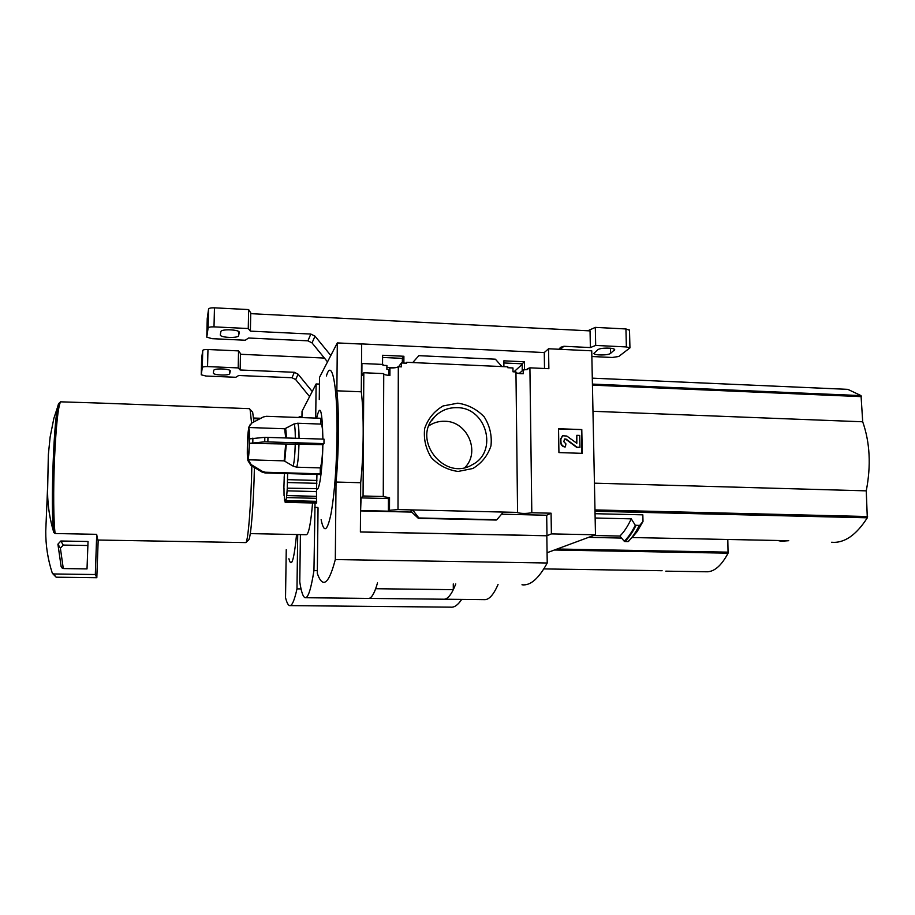 <?xml version="1.0" encoding="UTF-8"?>
<svg xmlns="http://www.w3.org/2000/svg" width="915" height="915" viewBox="0 0 915 915"><rect width="100%" height="100%" fill="white"/><g stroke="black" fill="none" stroke-linecap="round" stroke-linejoin="round"><path stroke-width="1.37" d="M665.8 571.154L705.888 571.761C713.803 572.287 721.203 566.099 728.077 553.175L727.802 539.473M543.83 568.913L662.105 570.731M301.961 416.588L299.308 416.497L298.805 417.48M299.297 417.492L299.308 416.497M286.246 549.663L285.526 597.621C286.761 602.55 288.111 605.215 289.598 605.616C291.931 606.176 294.401 600.595 296.975 588.871L297.718 534.543M301.046 588.917L296.975 588.871M290.181 605.616L450.821 607.16C454.378 607.56 458.003 604.975 461.686 599.405M288.911 558.745C291.439 568.432 293.99 560.357 296.563 534.52M253.684 418.693L259.643 418.91M53.825 532.553C50.188 509.964 54.019 411.098 58.743 403.538L53.848 418.407L50.142 436.947L48.335 454.858L47.58 492.453C47.74 506.018 49.822 519.377 53.825 532.553L55.129 533.525L96.716 534.326L95.32 574.529L53.562 573.957L52.258 573.019C47.82 559.374 45.659 545.397 45.75 531.112L47.5 489.628M101.92 403.149L60.55 401.822L58.743 403.538M319.438 384.083L316.121 383.957L302.041 411.224L301.95 417.595M315.721 418.098L316.121 383.957M300.406 534.6L299.777 581.929C301.252 591.753 303.037 597.015 305.118 597.712C308.058 598.307 310.997 589.283 313.948 570.628L315.035 503.033M317.917 507.448L314.68 507.379M317.345 570.686L313.948 570.628M305.701 597.724L368.104 598.399C371.238 598.913 374.372 593.755 377.518 582.912M443.844 599.245C447.87 599.279 451.838 594.178 455.762 583.93M444.404 599.222L483.989 599.645C488.759 600.171 493.448 595.116 498.057 584.479M312.575 502.976C310.745 524.112 308.607 534.692 306.182 534.715L250.275 533.617M368.951 598.41L443.283 599.211C446.612 599.634 449.951 596.466 453.302 589.672L453.28 583.896M368.528 598.433C370.884 598.467 373.274 595.23 375.688 588.722L453.302 589.672M251.842 465.918C251.145 503.765 248.159 541.005 245.906 542.595L97.802 540.033L96.761 534.886M249.257 408.65L250.092 409.451L251.579 423.153M254.404 467.462C253.718 503.433 250.836 538.386 248.628 540.01L248.491 540.136M251.877 411.35L252.654 412.162L253.935 421.906M98.191 540.044L96.818 577.731L95.32 574.529M96.818 577.731L56.17 577.193L52.761 573.705M63.284 568.524L60.39 548.165L63.249 545.077L87.886 545.512M57.908 544.173L60.848 541.005L88.034 541.497L87.017 568.913L63.776 568.57L61.156 566.717L57.908 544.173L60.39 548.165M324.402 358.062L240.473 354.277L240.153 369.992L238.197 367.91L207.556 366.583C204.468 366.526 202.718 366.835 202.306 367.51L201.243 374.818L206.024 376.042L235.796 377.277L238.701 375.493L291.999 377.735L294.344 372.302L240.153 369.992M294.344 372.302L298.096 374.178L312.221 391.494M291.999 377.735L295.682 379.576L309.59 396.607M241.022 354.311L238.552 350.891L207.968 349.507C204.88 349.438 203.141 349.759 202.73 350.468L201.655 358.131M238.197 367.91L238.552 350.891M213.309 373.046L213.309 373.046C213.264 375.299 229.585 375.848 229.699 373.606L229.779 370.358M213.309 372.908L213.767 370.415C213.755 368.116 230.351 368.665 230.294 370.952L229.699 373.606M503.868 362.969L522.179 363.804L522.225 370.792M382.584 357.456L402.36 358.36L402.337 363.003M522.179 363.804L524.409 361.768L503.845 360.83L503.902 366.663M519.148 373.537L523.208 369.923L527.692 369.477L527.681 368.596L526.445 369.683M524.512 369.877L524.409 361.768M515.969 372.485C516.941 373.331 519.365 373.755 523.254 373.743L523.208 369.923M383.259 496.502L363.061 495.987L363.815 372.748L383.728 373.606L383.259 496.673L389.538 497.634L389.493 510.296L398.002 509.586L412.665 509.93L418.876 517.97L418.315 518.325L410.835 511.256L412.665 509.93L517.57 512.4L515.957 371.925L513.006 371.799L512.96 367.956L507.814 367.727L507.814 366.835L412.734 362.569L418.841 355.672L495.392 359.195L501.923 366.572M402.36 358.36L403.892 356.255L382.596 355.272L382.55 364.422M544.516 368.493L544.276 352.55L361.677 343.914L361.551 364.147L361.94 363.507L382.985 364.445L382.985 365.337L386.908 365.508L386.885 369.385L388.852 369.477L388.829 375.367M406.031 363.163L406.683 362.294L406.683 363.198L401.376 362.958L401.376 366.858L398.311 366.721C396.916 367.636 394.125 368.047 389.939 367.944L388.852 369.477M403.881 363.072L403.892 356.255M398.585 366.732L401.376 362.958M406.683 362.294L412.734 362.569M457.797 403.172L443.1 405.951C434.236 411.11 428.106 418.601 424.697 428.414C423.462 438.823 425.681 448.579 431.354 457.683C438.777 465.438 447.698 470.024 458.118 471.454L472.861 468.491C481.656 463.207 487.695 455.67 490.966 445.88C492.087 435.551 489.845 425.898 484.241 416.931C476.932 409.268 468.114 404.682 457.797 403.172M398.002 509.586L398.311 366.721M389.939 367.944L389.916 375.436C386.347 375.23 384.277 374.704 383.74 373.88L383.728 373.858M363.815 372.748L361.86 375.779L361.94 363.507M517.57 512.4L517.513 512.663C521.39 513.658 526.148 513.681 531.809 512.743L529.911 367.83L527.681 368.596M529.911 367.83L548.863 368.688L548.554 348.764L591.742 350.822L595.482 534.795L551.39 533.891L551.07 513.201L531.809 512.743M320.788 424.068L320.856 418.281L266.345 416.302L263.326 416.977L251.957 422.936L248.857 427.031L247.313 449.036M320.879 424.08L321.165 424.091C322.194 425.098 322.766 430.107 322.892 439.097C322.252 409.863 320.17 402.875 316.659 418.132M316.922 474.416L287.607 473.581M322.846 444.667C322.492 456.391 321.645 464.122 320.307 467.885L320.239 473.81L265.373 472.243L262.365 471.362L251.167 464.591L248.239 459.788L249.44 443.363L322.858 444.656C322.503 470.013 319.072 493.151 316.556 488.61L316.933 474.942M320.239 473.81L319.724 474.496L265.03 472.941L262.022 472.06L250.859 465.323L247.862 460.508L247.302 449.036M250.378 424.16L248.857 427.522L249.52 438.88L264.824 437.313L264.744 441.819L323.979 443.615L322.858 444.656M316.556 488.61L287.276 488.175L287.607 474.119M287.276 488.175L287.104 490.84L316.601 491.595L316.624 488.942M316.407 491.595L316.613 496.342L286.692 495.587L287.104 490.84M286.692 495.587L286.452 497.566L316.636 498.32L316.613 496.342M316.35 498.32L316.682 501.329L285.949 500.574L286.452 497.566M285.949 500.574L285.686 501.546L316.682 502.301L316.682 501.329M321.119 519.674C323.979 533.502 327.284 531.478 331.047 513.612C334.73 492.464 336.731 465.049 337.063 431.377C337.326 383.774 331.665 357.971 326.403 375.974M323.979 443.615L324.024 439.143L264.824 437.313M831.552 542.252C844.213 543.407 856.143 535.264 867.306 517.81L866.253 490.852C871.149 465.575 869.971 442.551 862.708 421.781L861.038 395.612L847.839 389.355L840.896 389.047M595.059 513.704L642.833 514.836L643.005 521.459L637.137 531.581L631.842 537.848M621.571 538.077L588.585 537.345M632.174 537.54L788.719 540.708L781.273 541.234L777.544 540.479M547.078 552.729L595.482 534.795M595.139 518.016L631.27 518.851L635.296 525.244C631.762 532.301 628.079 537.631 624.236 541.234L628.445 541.474L634.209 534.726L628.445 541.474M624.236 541.234L619.867 536.053L593.549 535.515M643.005 521.459L639.665 525.439L635.296 525.244M631.27 518.851C627.656 526.548 623.847 532.278 619.867 536.053M624.716 541.52L628.17 541.588M363.061 495.987L361.082 497.897L388.429 498.584L389.538 497.634M521.973 584.788C530.254 585.966 538.672 578.703 547.227 563L546.827 535.778L360.384 531.992L360.693 482.72C363.804 453.325 364.033 413.18 361.276 391.792L361.677 343.914M360.384 531.992L360.601 510.902L412.116 512.103M361.082 497.897L360.601 510.902M389.493 510.296L388.395 511.176L361.002 510.547M501.557 514.184L546.69 515.237L551.07 513.201M418.384 518.313L496.856 519.731L418.876 517.97M503.364 512.068L496.856 519.731M496.227 520.052L418.361 518.325M558.539 428.735L558.928 452.582L582.237 453.348L581.791 429.57L558.539 428.735M522.179 364.364L513.933 371.833M544.276 352.55L548.554 348.764M361.585 344.063L337.315 342.919L319.518 377.38L319.266 399.5M546.69 515.237L546.987 535.71L551.39 533.891M546.987 535.71L360.464 531.924M361.276 391.792L336.88 390.808L337.315 342.919M318.043 508.042L317.311 573.328C319.072 578.6 321.005 581.563 323.098 582.203C326.964 583.37 331.024 575.821 335.313 559.557L336.034 482.045C338.87 452.536 339.225 412.253 336.88 390.808M360.693 482.72L336.034 482.045M547.227 563L335.313 559.557M558.539 428.941L581.791 429.57M581.471 429.764L581.917 453.337M576.644 443.295L576.827 435.323L576.827 443.26L566.797 436.043L562.645 435.769L560.895 439.006L560.941 442.208C561.25 444.93 562.736 446.474 565.39 446.829L565.928 443.866L563.846 441.705L564.509 438.994L566.099 439.109L577.045 447.218L579.95 447.321L579.721 435.426L576.827 435.323M565.39 446.829L565.093 447.012C562.439 446.657 560.952 445.113 560.643 442.391L560.598 439.189L562.405 435.929M564.326 439.12L566.099 439.109M579.95 447.321L576.736 447.401L565.802 439.291M388.429 498.584L388.395 511.176M594.43 483.177L866.253 490.852M592.977 411.293L862.708 421.781M287.562 479.654L316.91 480.455L287.584 479.654M316.876 483.314L287.516 482.525M316.636 503.067L285.171 502.312L285.503 499.67L285.686 501.546M284.942 500.539L285.171 502.312M284.348 495.598L284.496 500.528M283.993 488.381L284.05 495.598M284.222 477.356L283.879 488.381M284.153 477.356L284.531 473.501M464.9 467.519C480.741 451.85 467.268 421.094 444.736 421.266C438.983 421.094 433.744 422.581 429.009 425.715M457.02 407.667C448.373 407.484 441.03 410.412 434.991 416.439C410.972 438.994 444.347 482.079 472.346 464.66C498.526 451.724 486.46 407.369 457.02 407.667M295.259 443.935C294.916 455.11 294.207 462.51 293.132 466.135L296.723 467.199L320.307 467.885M293.132 466.135L284.153 460.863L248.239 459.788M286.326 437.885C286.223 431.8 285.869 428.712 285.286 428.609L289.22 426.516M264.744 441.819L249.44 443.363M560.392 347.54L558.893 349.256M560.655 347.311L563.892 346.282L590.381 347.563L590.049 330.887L250.721 313.662L250.39 331.138L248.262 328.531L214.007 326.861C210.553 326.781 208.586 327.17 208.105 328.016L206.779 337.166L212.097 338.676L245.277 340.231L248.571 338.012L307.92 340.826L310.837 334.055L250.39 331.138M310.837 334.055L315.023 336.171L330.807 355.512M307.92 340.826L312.026 342.896L327.524 361.882M251.248 313.685L248.64 309.579L214.465 307.829C211.01 307.749 209.043 308.149 208.574 309.041L207.236 318.614M591.856 356.518L612.192 357.479L618.734 356.495L629.943 347.883L626.375 346.934L595.688 345.435L595.31 327.387L587.842 330.772M629.509 330.235L625.94 328.954L595.31 327.387M595.688 345.435L590.381 347.563M248.262 328.531L248.64 309.579M220.298 334.97L220.298 334.97C220.321 337.772 238.392 338.436 238.586 335.645L238.678 331.527M220.298 334.776L220.87 331.653C220.904 328.805 239.318 329.457 239.318 332.305L238.586 335.645M610.614 353.35L614.708 349.667C614.205 347.506 600.08 347.586 597.769 349.77L593.835 353.419C594.327 355.535 608.212 355.489 610.614 353.35L610.499 348.215M554.387 550.018L728.077 553.175M557.098 549.011L728.249 552.157M60.55 401.822C58.08 406.66 56.067 425.738 54.5 459.067C53.196 489.651 53.516 521.939 55.129 533.525M56.17 577.193L53.562 573.957M63.249 545.077L60.848 541.005M62.426 568.226L61.053 566.248M207.556 366.583L207.968 349.507M202.306 367.51L202.73 350.468M201.243 374.75L201.655 358.062M295.682 379.576L298.096 374.178M592.417 384.094L861.038 395.612M595.002 511.268L867.306 517.81M635.902 525.61C632.368 532.622 628.697 537.928 624.865 541.52M639.162 525.679C635.605 532.69 631.91 537.997 628.056 541.577M639.665 525.439L634.209 534.726L637.137 531.581M592.44 385.146L861.415 396.641M594.979 509.918L867.58 516.529M249.44 441.167C249.052 461.537 246.936 466.673 247.347 446.795C247.713 427.099 249.829 420.889 249.44 441.167M251.167 464.591L250.859 465.323M262.365 471.362L262.022 472.06M298.999 443.889C298.645 455.647 297.878 463.413 296.723 467.199M286.269 444.53L284.759 461.046M285.64 444.541L284.153 460.863M284.645 428.758L285.697 437.862M293.761 424.091L293.841 424.045C294.744 424.286 295.248 428.998 295.328 438.182M297.409 423.233L297.65 423.245C298.519 424.263 298.988 429.284 299.056 438.308M252.895 438.113L252.803 442.608M265.373 472.243L265.03 472.941M267.958 437.267L267.878 441.773M626.375 346.934L625.94 328.954M214.007 326.861L214.465 307.829M208.105 328.016L208.574 309.041M206.779 337.063L207.236 318.523M312.026 342.896L315.023 336.171M560.346 349.324L563.892 346.282M614.32 350.559L614.285 349.221M253.627 418.029L260.832 418.281M101.622 403.138L249.669 408.662M252.654 412.162L250.092 409.451M248.628 540.01L245.906 542.595M62.037 567.963L61.156 566.717M386.896 367.418L394.811 367.773M517.272 373.16L519.457 373.263M383.259 496.673L383.74 373.88M592.302 378.158L847.839 389.355M431.594 420.728L434.991 416.439M248.972 427.522L284.794 428.769L293.841 424.045L297.65 423.245L321.165 424.091M629.943 347.883L629.497 329.96"/></g></svg>

